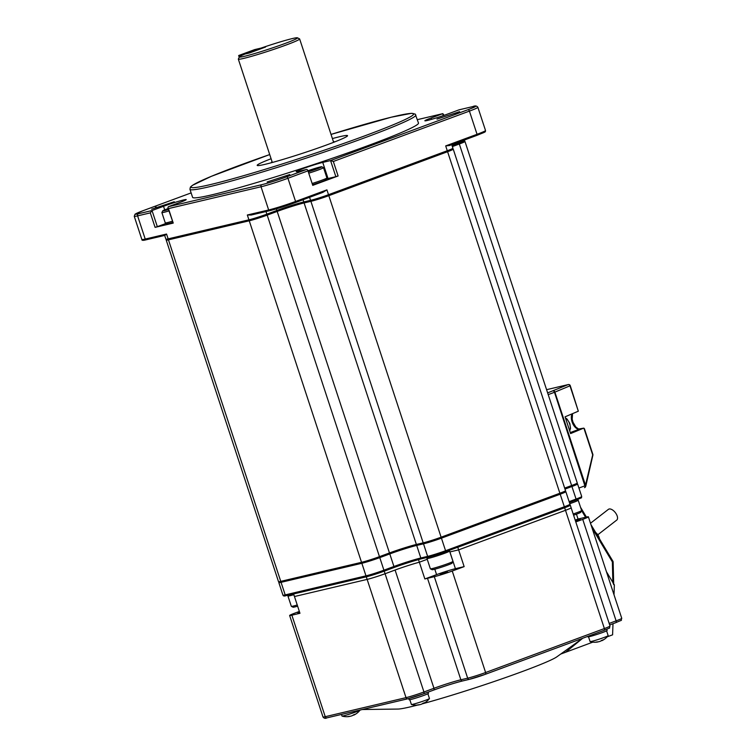 <?xml version="1.0" encoding="UTF-8"?>
<svg xmlns="http://www.w3.org/2000/svg" width="756" height="756" viewBox="0 0 756 756"><rect width="100%" height="100%" fill="white"/><g stroke="black" fill="none" stroke-linecap="round" stroke-linejoin="round"><path stroke-width="1.13" d="M464.543 141.429A13.589 0.765 161.8 0 1 464.978 141.476L577.263 483.008A13.589 0.765 161.8 0 1 571.621 485.541L564.675 488.102M453.241 149.178L565.526 490.701A13.589 0.765 161.8 0 1 559.884 493.233L447.59 151.71A13.589 0.765 -18.2 0 0 453.241 149.178A13.589 0.765 -18.2 0 0 452.806 149.121M447.59 151.71L328.832 195.672L441.117 537.195L559.884 493.233M441.117 537.195A13.589 0.765 161.8 0 1 423.18 542.855L416.376 544.462A20.384 1.153 -18.2 0 0 389.472 552.957L379.465 556.662A13.589 0.765 161.8 0 1 361.529 562.322L249.244 220.799A13.589 0.765 -18.2 0 0 267.18 215.129L277.187 211.425A20.384 1.153 161.8 0 1 304.092 202.939L416.376 544.462M166.547 239.832A13.589 0.765 161.8 0 0 166.226 240.134A13.589 0.765 161.8 0 0 168.456 239.841L280.75 581.364L361.529 562.322M280.75 581.364A13.589 0.765 161.8 0 1 278.51 581.657L166.226 240.134M464.978 141.476A13.589 0.765 161.8 0 1 459.327 144.009L452.39 146.579M168.456 239.841L249.244 220.799M328.832 195.672A13.589 0.765 161.8 0 1 310.896 201.332L304.092 202.939M143.092 210.688A1.701 0.926 -110.3 0 0 143.035 210.697L191.126 192.903L143.092 210.688A18.683 1.058 -18.2 0 0 138.395 213.759L152.032 210.546L163.523 206.293L164.695 209.866M269.608 210.678L250.983 215.073L269.694 210.669L295.379 202.561A1.021 0.558 -110.3 0 0 295.568 201.474L326.923 189.869L322.812 192.402L295.379 202.561A1.021 0.558 -110.3 0 0 295.379 202.561A19.363 1.096 161.8 0 1 269.779 210.641A1.021 0.85 -103.3 0 1 268.663 209.97L261.037 186.77L168.465 208.59L167.898 207.749L168.371 206.7L179.862 202.447A15.29 0.86 -18.2 0 0 186.212 199.593A15.29 0.86 -18.2 0 0 178.369 201.379A15.29 0.86 -18.2 0 0 163.523 206.293M168.371 206.7L261.841 184.662A18.683 1.058 -18.2 0 0 286.505 176.876L306.539 169.467L298.724 171.31A15.29 0.86 -18.2 0 1 296.21 171.631A15.29 0.86 -18.2 0 1 306.331 167.435A15.29 0.86 -18.2 0 1 322.746 162.417L328.038 178.52A15.29 0.86 -18.2 0 0 326.431 178.926M449.518 145.502L445.69 145.908L477.045 134.303A1.021 0.558 -110.3 0 1 476.856 135.39L449.414 145.539L476.819 135.4A1.021 0.558 -110.3 0 0 476.856 135.39C486.684 131.336 485.22 132.328 485.513 130.504A20.384 1.153 161.8 0 1 477.045 134.303L469.419 111.104L333.33 161.472L330.561 160.574L322.746 162.417M333.33 161.472L338.102 175.978L335.853 176.677L330.561 160.574L467.983 109.705A18.683 1.058 -18.2 0 0 472.67 106.624L459.043 109.837L447.552 114.09A15.29 0.86 -18.2 0 1 432.706 119.013A15.29 0.86 -18.2 0 1 424.863 120.79A15.29 0.86 -18.2 0 1 431.213 117.945L431.667 119.316M444.065 115.347L442.846 113.646L431.213 117.945M189.936 189.274L192.591 197.335A118.9 6.709 -18.2 0 0 253.629 183.472A118.9 6.709 -18.2 0 0 369.07 145.218A118.9 6.709 -18.2 0 0 418.484 123.058L415.233 114.09L411.491 113.324L391.211 117.218L331.034 134.407A117.199 6.615 -18.2 0 1 412.133 113.4A117.199 6.615 -18.2 0 1 364.987 135.768A117.199 6.615 -18.2 0 1 364.486 135.957A117.199 6.615 -18.2 0 1 201.833 186.458A117.199 6.615 -18.2 0 1 269.712 154.564L211.359 176.328L192.44 185.343L190.417 187.063L189.936 189.274A118.9 6.709 -18.2 0 0 250.699 175.505A118.9 6.709 -18.2 0 0 365.913 137.356A118.9 6.709 -18.2 0 0 366.424 137.167A118.9 6.709 -18.2 0 0 415.838 115.007M332.404 138.575A47.562 2.684 161.8 0 1 347.543 135.674A47.562 2.684 161.8 0 1 327.773 144.538A47.562 2.684 161.8 0 1 281.591 159.837A47.562 2.684 161.8 0 1 257.182 165.384A47.562 2.684 161.8 0 1 271.083 158.732M168.465 208.59L173.237 223.086L155.084 227.367L150.321 212.871L152.032 210.546L157.324 226.658L155.084 227.367M173.237 223.086L167.898 207.749M166.188 223.379L157.324 226.658M251.209 215.016L247.335 214.997L248.922 219.826L168.144 238.868A13.589 0.765 161.8 0 1 165.904 239.161L164.676 235.418M338.102 175.978L312.748 185.362L307.975 170.856A1.701 0.926 69.7 0 0 306.539 169.467M335.853 176.677L328.038 178.52M164.912 235.362L146.258 239.765C143.158 240.597 141.693 240.502 141.873 239.501A20.384 1.153 161.8 0 0 145.218 239.066L166.547 234.039L164.912 235.362L146.343 239.737A1.021 0.85 -103.3 0 1 145.218 239.066L137.592 215.866L150.321 212.871M333.415 141.665A33.122 1.871 161.8 0 1 334.35 141.797A33.122 1.871 161.8 0 1 334.152 142.119M271.773 162.625A33.122 1.871 161.8 0 1 271.423 162.483A33.122 1.871 161.8 0 1 272.103 161.822M333.226 142.478A32.272 1.824 -18.2 0 0 333.547 142.062L299.65 38.962A32.272 1.824 -18.2 0 0 299.565 38.877L297.429 37.8A30.571 1.729 -18.2 0 0 261.066 48.091L265.573 47.033L249.565 52.958L238.669 55.528L254.687 49.594L265.573 47.033L245.048 54.016A30.571 1.729 -18.2 0 0 239.435 56.87A30.571 1.729 -18.2 0 0 269.004 49.064A30.571 1.729 -18.2 0 0 297.429 37.8M239.435 56.87L238.348 59.006A32.272 1.824 -18.2 0 0 238.329 59.119L272.226 162.219A32.272 1.824 -18.2 0 0 272.736 162.37M238.329 59.119A32.272 1.824 -18.2 0 0 269.561 50.765A32.272 1.824 -18.2 0 0 299.65 38.962M448.658 550.595L449.536 551.039A11.888 0.671 161.8 0 1 449.574 551.067L452.957 561.377A11.888 0.671 161.8 0 1 452.957 561.424L452.088 563.135A10.527 0.595 161.8 0 1 442.279 566.943A10.527 0.595 161.8 0 1 432.111 569.703L430.4 568.833A11.888 0.671 161.8 0 1 430.372 568.805L426.979 558.495A11.888 0.671 161.8 0 1 426.989 558.457L427.546 557.352M452.957 561.424A11.888 0.671 161.8 0 1 448.015 563.598A11.888 0.671 161.8 0 1 430.4 568.833M449.574 551.067A11.888 0.671 161.8 0 1 444.632 553.288A11.888 0.671 161.8 0 1 433.084 557.115A11.888 0.671 161.8 0 1 426.979 558.495M577.149 499.678L578.189 500.198A11.888 0.671 161.8 0 1 578.217 500.226L581.61 510.536A11.888 0.671 161.8 0 1 581.6 510.583L580.74 512.294A10.527 0.595 161.8 0 1 573.587 515.205M581.6 510.583A11.888 0.671 161.8 0 1 573.19 513.995M578.217 500.226A11.888 0.671 161.8 0 1 569.797 503.685M297.637 606.189A10.527 0.595 161.8 0 1 293.073 607.21L291.353 606.35A11.888 0.671 161.8 0 1 291.325 606.321L287.941 596.011A11.888 0.671 161.8 0 1 287.941 595.964L288.395 595.085M297.24 604.989A11.888 0.671 161.8 0 1 293.281 606.066A11.888 0.671 161.8 0 1 291.353 606.35M293.848 594.679A11.888 0.671 161.8 0 1 289.888 595.756A11.888 0.671 161.8 0 1 287.941 596.011M168.163 208.543A10.527 0.595 -18.2 0 0 167.123 208.921A10.527 0.595 -18.2 0 0 162.748 210.848A10.527 0.595 -18.2 0 0 168.494 209.554M168.276 208.883L167.719 209.091L168.39 209.223M162.748 210.848L161.888 212.549A11.888 0.671 -18.2 0 0 161.879 212.597A11.888 0.671 -18.2 0 0 168.947 210.924M161.879 212.597L165.271 222.907A11.888 0.671 -18.2 0 0 165.299 222.935A11.888 0.671 -18.2 0 0 172.34 221.234M165.299 222.935L167.01 223.795A10.527 0.595 -18.2 0 0 172.737 222.444M308.287 171.81A10.527 0.595 -18.2 0 0 321.772 166.764A10.527 0.595 -18.2 0 0 307.947 170.761M308.183 171.47L317.369 168.229L308.051 171.092M308.646 170.818L308.817 171.319M314.222 168.966L314.401 169.514M308.741 173.181A11.888 0.671 -18.2 0 0 323.511 167.652A11.888 0.671 -18.2 0 0 323.483 167.624L321.772 166.764M312.133 183.491A11.888 0.671 -18.2 0 0 326.894 178.01A11.888 0.671 -18.2 0 0 326.904 177.972L323.511 167.652M312.53 184.7A10.527 0.595 -18.2 0 0 326.025 179.72L326.894 178.01M385.078 573.738A13.589 0.765 161.8 0 1 367.142 579.398L366.291 576.819A13.589 0.765 -18.2 0 0 384.228 571.158L394.235 567.454A20.384 1.153 161.8 0 1 418.503 559.629L419.344 562.209A20.384 1.153 -18.2 0 0 395.086 570.033L385.078 573.738L384.228 571.158L394.235 567.454A20.384 1.153 161.8 0 1 418.503 559.629L419.287 559.345L418.503 559.629L424.853 578.964A20.384 1.153 -18.2 0 1 427.499 578.293L434.303 576.686L467.671 678.179A13.589 0.765 -18.2 0 0 485.617 672.519L604.375 628.557A13.589 0.765 -18.2 0 0 610.016 626.025C608.467 629.436 612.521 626.526 604.053 630.362A1.701 0.926 69.7 0 1 603.997 630.381L485.352 674.295M299.357 611.443L295.284 612.955A13.589 0.765 161.8 0 0 289.633 615.488A13.589 0.765 161.8 0 0 291.873 615.195L299.962 613.286L293.611 593.951L366.291 576.819L294.368 593.677L293.611 593.951L294.462 596.531L367.142 579.398M565.497 510.309L458.637 549.867L457.786 547.287L564.647 507.739A13.589 0.765 -18.2 0 0 570.298 505.206L571.139 507.777A13.589 0.765 161.8 0 1 565.497 510.309L564.647 507.739A13.589 0.765 -18.2 0 0 570.298 505.206A13.589 0.765 -18.2 0 0 569.863 505.15A13.589 0.765 -18.2 0 1 570.298 505.206L610.016 626.025M458.637 549.867L449.905 551.927A14.269 0.803 -18.2 0 0 449.858 551.937M427.244 559.289L419.344 562.209M464.146 566.622L457.786 547.287L457.267 547.41L564.647 507.739L604.375 628.557A1.701 0.926 69.7 0 1 604.053 630.362L485.295 674.324A1.701 0.926 69.7 0 1 485.239 674.343A11.888 0.671 -18.2 0 1 469.542 679.294A1.701 1.417 76.7 0 1 469.4 679.342L485.295 674.324A1.701 0.926 69.7 0 0 485.617 672.519L452.239 571.026L464.146 566.622L455.414 568.682A14.269 0.803 -18.2 0 0 436.581 574.626L424.853 578.964M582.734 638.253L556.822 656.851A84.927 4.791 161.8 0 1 503.968 678.123A84.927 4.791 161.8 0 1 423.095 703.609A16.982 16.982 0 0 0 429.436 698.591A9.516 0.539 -18.2 0 0 429.455 698.535L427.887 693.762M422.906 703.288L423.02 703.638A84.927 4.791 161.8 0 1 422.075 703.883M417.558 705.074A84.927 4.791 161.8 0 1 398.006 709.062L362.256 709.525M612.993 623.7L612.596 634.823L607.191 636.826M592.808 642.146L560.678 654.082M291.873 615.195L325.241 716.688L406.019 697.646L366.291 576.819A13.589 0.765 -18.2 0 0 384.228 571.158L423.955 691.986L433.963 688.281A20.384 1.153 161.8 0 1 460.867 679.786L467.671 678.179A1.701 1.417 76.7 0 0 469.4 679.342L462.596 680.948A1.701 1.417 76.7 0 0 462.729 680.901L469.259 679.36M614.004 594.764L614.354 584.908L606.425 571.687L612.861 582.422L612.36 561.878L613.144 562.058A1.701 1.701 0 0 0 612.908 561.226L612.36 561.878L592.099 528.123M582.441 638.47L565.724 652.173M576.459 514.184L578.057 519.032L586.155 517.123A13.589 0.765 161.8 0 1 588.385 516.83A13.589 0.765 161.8 0 1 582.744 519.363L616.112 620.856A13.589 0.765 -18.2 0 0 621.753 618.323C620.203 621.734 624.258 618.824 615.79 622.67A1.701 0.926 69.7 0 1 615.734 622.679L609.657 624.928L615.79 622.67A1.701 0.926 69.7 0 0 616.112 620.856L609.166 623.426M575.798 521.933L582.744 519.363M452.239 571.026A13.589 0.765 161.8 0 1 434.303 576.686M578.057 519.032L575.193 520.1M575.42 520.799L580.315 519.485L575.6 521.338M299.678 612.426L297.703 612.832L299.537 611.991M447.703 572.094L440.143 574.324L447.703 572.094M341.457 714.429L341.986 716.045A9.516 0.539 -18.2 0 0 342.024 716.074A9.516 0.539 -18.2 0 0 351.181 713.579A9.516 0.539 -18.2 0 0 360.036 710.158A9.516 0.539 -18.2 0 0 360.054 710.101L360.036 710.054M349.99 716.244L349.735 716.414A16.953 14.175 -103.3 0 1 348.696 716.584A16.953 14.175 -103.3 0 1 347.476 716.669A16.49 8.259 -75.1 0 0 348.563 716.414A16.953 14.175 76.7 0 0 350.822 716.149L352.164 715.724A16.953 9.261 -110.3 0 0 353.421 714.883A16.49 12.398 27.7 0 0 355.018 714.288A16.953 9.261 69.7 0 1 353.77 715.138L354.025 714.968M428.066 692.146L428.463 693.356A10.187 0.576 161.8 0 1 421.716 696.153A10.187 0.576 161.8 0 1 410.782 699.498A10.187 0.576 161.8 0 1 409.1 699.716L408.722 698.563M419.391 704.677L419.136 704.847A16.953 14.175 -103.3 0 1 418.096 705.017A16.982 16.982 0 0 1 411.425 704.507A9.516 0.539 -18.2 0 0 411.425 704.507A9.516 0.539 -18.2 0 0 420.591 702.012A9.516 0.539 -18.2 0 0 429.436 698.591M418.096 705.017A16.953 14.175 -103.3 0 1 416.877 705.102A16.49 8.259 -75.1 0 0 417.964 704.847A16.953 14.175 76.7 0 0 420.223 704.592L421.565 704.167A16.953 9.261 -110.3 0 0 422.821 703.316A16.49 12.398 27.7 0 0 424.418 702.721A16.953 9.261 69.7 0 1 423.171 703.571L423.426 703.401M606.794 629.304L607.172 630.466A10.187 0.576 161.8 0 1 602.938 632.366A10.187 0.576 161.8 0 1 593.044 635.645A10.187 0.576 161.8 0 1 587.818 636.835L587.677 636.429M588.527 636.817L590.096 641.589A9.516 0.539 -18.2 0 0 590.143 641.617A9.516 0.539 -18.2 0 0 591.655 641.381A9.516 0.539 -18.2 0 0 601.502 638.385A9.516 0.539 -18.2 0 0 608.145 635.702A9.516 0.539 -18.2 0 0 608.164 635.645L606.595 630.873M598.1 641.787L597.845 641.957A16.953 14.175 -103.3 0 1 596.805 642.127A16.953 14.175 -103.3 0 1 595.586 642.213A16.49 8.259 -75.1 0 0 596.125 642.118A16.49 8.259 -75.1 0 0 596.673 641.957A16.953 14.175 76.7 0 0 598.932 641.702L600.283 641.277A16.953 9.261 -110.3 0 0 601.53 640.427A16.49 12.398 27.7 0 0 603.127 639.831A16.953 9.261 69.7 0 1 601.88 640.682L602.135 640.512M613.702 584.615L612.861 582.422M238.669 55.528L239.236 57.248M578.321 411.198L565.082 416.821L570.591 433.575L583.623 428.161L584.397 428.624L592.836 454.29L585.494 485.191L554.895 392.128A1.701 1.37 -112.6 0 0 553.052 390.89A1.701 0.926 69.7 0 1 554.488 392.288L570.279 385.692A1.701 1.701 0 0 0 568.276 384.568A1.701 1.417 76.7 0 0 568.134 384.606A1.701 1.37 67.4 0 1 569.986 385.844L578.321 411.198L570.279 385.692M583.897 428.151L592.543 454.45A1.701 0.936 12.9 0 1 592.884 455.206L585.834 485.938A1.701 1.701 0 0 1 585.758 486.165A1.701 0.586 -159.1 0 0 585.078 485.343L585.494 485.191A1.701 0.936 12.9 0 1 585.834 485.938A1.701 0.936 12.9 0 1 585.777 486.08M548.204 394.613L554.488 392.288L584.898 485.834A1.701 0.586 20.9 0 1 585.569 486.656L585.758 486.165M599.517 538.915A6.795 3.487 -127.8 0 0 599.432 538.489A6.795 3.487 -127.8 0 0 598.242 535.654A6.795 3.487 -127.8 0 0 595.775 532.668M590.493 523.256L608.4 509.355A6.795 3.487 52.2 0 1 615.318 512.587A6.795 3.487 52.2 0 1 616.735 520.09L597.788 534.794M445.416 551.795L564.108 507.862A1.021 0.558 69.7 0 1 564.108 507.862A1.021 0.558 69.7 0 0 564.335 506.766A13.589 0.765 -18.2 0 0 569.977 504.233C568.314 506.52 573.303 503.921 564.137 507.852L445.378 551.814A1.021 0.558 69.7 0 1 445.341 551.823A12.569 0.709 -18.2 0 1 428.756 557.059A1.021 0.85 76.7 0 1 428.671 557.087L445.378 551.814A1.021 0.558 69.7 0 0 445.567 550.727L564.335 506.766L560.196 494.207L441.438 538.159L445.567 550.727A13.589 0.765 -18.2 0 1 427.631 556.388A1.021 0.85 76.7 0 0 428.671 557.087L421.857 558.693A1.021 0.85 76.7 0 0 421.942 558.665L428.586 557.096M393.763 567.558A21.404 1.21 161.8 0 1 421.772 558.703M383.755 571.262L393.696 567.586A1.021 0.558 69.7 0 0 393.734 567.576C404.592 563.645 413.967 560.687 421.857 558.693A1.021 0.85 76.7 0 1 420.827 557.994L427.631 556.388L423.502 543.829L416.698 545.426L420.827 557.994A20.384 1.153 161.8 0 0 393.923 566.49A1.021 0.558 69.7 0 1 393.734 567.576L383.727 571.281A1.021 0.558 69.7 0 1 383.689 571.29A12.569 0.709 -18.2 0 1 367.095 576.526A1.021 0.85 76.7 0 1 367.01 576.554L383.727 571.281A1.021 0.558 69.7 0 0 383.916 570.194L393.923 566.49L389.794 553.921L379.786 557.626A13.589 0.765 161.8 0 1 361.85 563.286L281.062 582.328L285.192 594.896L365.98 575.855A13.589 0.765 -18.2 0 0 383.916 570.194L379.786 557.626A1.021 0.558 -110.3 0 0 379.096 556.794M281.279 581.241A1.021 0.85 -103.3 0 0 281.062 582.328A13.589 0.765 161.8 0 1 278.832 582.621L282.961 595.189A13.589 0.765 -18.2 0 0 285.192 594.896A1.021 0.85 76.7 0 0 286.316 595.567L366.925 576.563M569.419 502.542L575.836 500.16A1.021 0.558 69.7 0 0 576.063 499.064A13.589 0.765 -18.2 0 0 581.714 496.541C580.05 498.818 585.04 496.219 575.874 500.151L569.419 502.542M569.977 504.233L565.847 491.674A13.589 0.765 161.8 0 1 560.196 494.207A1.021 0.558 -110.3 0 0 559.516 493.375M440.757 537.327A1.021 0.558 -110.3 0 1 441.438 538.159A13.589 0.765 161.8 0 1 423.502 543.829A1.021 0.85 -103.3 0 1 423.729 542.723M416.915 544.339A1.021 0.85 -103.3 0 0 416.698 545.426A20.384 1.153 -18.2 0 0 389.794 553.921A1.021 0.558 -110.3 0 0 389.104 553.09M362.067 562.19A1.021 0.85 -103.3 0 0 361.85 563.286L365.98 575.855A1.021 0.85 76.7 0 0 367.01 576.554L286.231 595.596C284.445 596.267 283.349 596.134 282.961 595.189M581.714 496.541L577.584 483.972A13.589 0.765 161.8 0 1 571.933 486.505L576.063 499.064L569.126 501.634M571.252 485.673A1.021 0.558 -110.3 0 1 571.933 486.505L564.997 489.075M459.327 144.009L571.621 485.541M310.896 201.332L423.18 542.855M277.187 211.425L389.472 552.957M379.465 556.662L267.18 215.129M443.337 115.602L442.704 113.693L417.369 119.665M156.048 206.851L155.471 207.059A12.739 0.718 161.8 0 1 156.048 206.851M455.027 113.542L455.603 113.324A12.739 0.718 161.8 0 1 455.027 113.542M311.529 201.077L304.885 202.636A1.021 0.85 -103.3 0 1 303.77 201.965A20.384 1.153 -18.2 0 0 276.866 210.461L266.859 214.165A13.589 0.765 161.8 0 1 248.922 219.826A1.021 0.85 -103.3 0 0 249.952 220.525L169.174 239.567A1.021 0.85 -103.3 0 1 168.144 238.868L166.547 234.039M304.725 202.674A21.404 1.21 -18.2 0 0 276.705 211.529A1.021 0.558 -110.3 0 0 276.866 210.461L276.337 208.864M328.359 195.766L447.051 151.833A1.021 0.558 -110.3 0 0 447.089 151.824L328.321 195.785A1.021 0.558 -110.3 0 1 328.284 195.795A12.569 0.709 161.8 0 1 311.699 201.03A1.021 0.85 -103.3 0 1 311.614 201.058L304.8 202.665C296.919 204.659 287.535 207.616 276.677 211.548A1.021 0.558 -110.3 0 1 276.639 211.557L266.698 215.233M276.677 211.548L266.67 215.252A1.021 0.558 -110.3 0 1 266.632 215.262A12.569 0.709 161.8 0 1 250.038 220.497A1.021 0.85 -103.3 0 1 249.952 220.525L266.67 215.252A1.021 0.558 -110.3 0 0 266.859 214.165L265.989 211.538M249.867 220.544L169.259 239.539A1.021 0.85 -103.3 0 1 169.174 239.567C167.539 240.238 166.452 240.096 165.904 239.161M458.703 142.109L459.015 143.045A13.589 0.765 161.8 0 0 464.656 140.512C462.993 142.789 467.983 140.2 458.816 144.122A1.021 0.558 -110.3 0 1 458.788 144.141L452.362 146.513L458.816 144.122A1.021 0.558 -110.3 0 0 459.015 143.045L452.069 145.615M261.841 184.662A1.701 1.417 76.7 0 0 261.037 186.77A20.384 1.153 -18.2 0 0 287.941 178.274L295.568 201.474A20.384 1.153 161.8 0 1 268.663 209.97L247.335 214.997M445.69 145.908L447.278 150.737A1.021 0.558 -110.3 0 1 447.089 151.824C456.255 147.892 451.256 150.491 452.92 148.214A13.589 0.765 161.8 0 1 447.278 150.737L328.51 194.698A13.589 0.765 161.8 0 1 310.574 200.359L303.77 201.965L303.033 199.726M309.573 197.307L310.574 200.359A1.021 0.85 -103.3 0 0 311.614 201.058L328.321 195.785A1.021 0.558 -110.3 0 0 328.51 194.698L326.923 189.869M322.642 192.468L295.407 202.542M286.505 176.876A1.701 0.926 69.7 0 1 287.941 178.274L307.975 170.856M467.983 109.705A1.701 0.926 69.7 0 1 469.419 111.104A20.384 1.153 -18.2 0 0 477.886 107.305C476.743 105.783 475.051 105.538 472.812 106.587A1.701 1.417 -103.3 0 1 472.963 106.558M472.67 106.624A1.701 1.417 -103.3 0 1 472.812 106.587L459.185 109.8M141.873 239.501L134.247 216.31L135.059 214.156L143.035 210.697A1.701 0.926 -110.3 0 0 142.978 210.726M134.247 216.31A20.384 1.153 -18.2 0 0 137.592 215.866A1.701 1.417 76.7 0 1 138.395 213.759M289.633 615.488L323.001 716.981A13.589 0.765 -18.2 0 0 325.241 716.688A1.701 1.417 76.7 0 0 326.961 717.85L407.739 698.809A1.701 1.417 76.7 0 1 406.019 697.646A13.589 0.765 -18.2 0 0 423.955 691.986A1.701 0.926 69.7 0 1 423.634 693.791L433.642 690.086A1.701 0.926 69.7 0 0 433.963 688.281L395.086 570.033M455.414 568.682L449.905 551.927M433.698 690.058A22.085 1.247 161.8 0 1 462.455 680.967M423.691 693.762L433.585 690.105A1.701 0.926 69.7 0 0 433.642 690.086C444.84 686.042 454.488 682.989 462.596 680.948A1.701 1.417 76.7 0 1 460.867 679.786L427.499 578.293M407.881 698.761A11.888 0.671 -18.2 0 0 423.577 693.81A1.701 0.926 69.7 0 0 423.634 693.791L407.739 698.809A1.701 1.417 76.7 0 0 407.881 698.761M323.001 716.981C324.097 718.427 325.411 718.71 326.961 717.85A1.701 1.417 76.7 0 0 327.102 717.803L407.597 698.827M434.794 569.202L436.581 574.626M581.591 510.612L585.579 517.265M585.569 486.656A1.701 1.701 0 0 1 584.577 487.639A1.701 0.926 -110.3 0 1 584.52 487.658L584.577 487.639A1.701 0.926 -110.3 0 0 584.898 485.834L578.926 488.045M568.276 384.568L546.579 389.68L568.134 384.606L547.637 392.893M579.824 429.068A1.701 1.417 76.7 0 0 579.54 429.134L583.519 428.198M572.141 413.882A8.836 4.819 -110.3 0 0 572.878 423.861A8.836 4.819 -110.3 0 0 579.54 429.134L570.26 432.574M565.507 418.115A7.645 4.177 69.7 0 1 569.665 423.946A7.645 4.177 69.7 0 1 569.665 430.75M565.847 491.674L565.204 491.003M278.832 582.621L278.945 581.704M577.584 483.972L576.941 483.301M174.239 201.767L151.625 209.204M459.601 111.671L436.996 119.108M289.765 174.541L267.151 181.969M464.656 140.512L464.477 139.964M452.92 148.214L451.757 144.67M485.513 130.504L477.886 107.305M442.846 113.646L417.369 119.656M588.385 516.83L621.753 618.323M353.676 715.176A16.982 16.982 0 0 0 360.036 710.158M342.024 716.074A16.982 16.982 0 0 0 348.696 716.584M411.387 704.479L409.818 699.706M590.143 641.617A16.982 16.982 0 0 0 596.805 642.127M601.785 640.729A16.982 16.982 0 0 0 608.145 635.702M580.542 507.285L586.41 517.066M590.956 524.636L612.908 561.226M613.683 583.783L613.144 562.058M572.557 413.712L572.188 419.24L573.02 422.245L575.836 427.036L578.614 429.021L583.623 428.161M592.884 455.206A1.701 1.701 0 0 0 592.836 454.29M599.432 538.489A10.867 10.867 0 0 0 595.681 532.517M565.441 417.917L567.047 419.032L569.788 423.369L570.525 428.34L569.703 430.873"/></g></svg>

